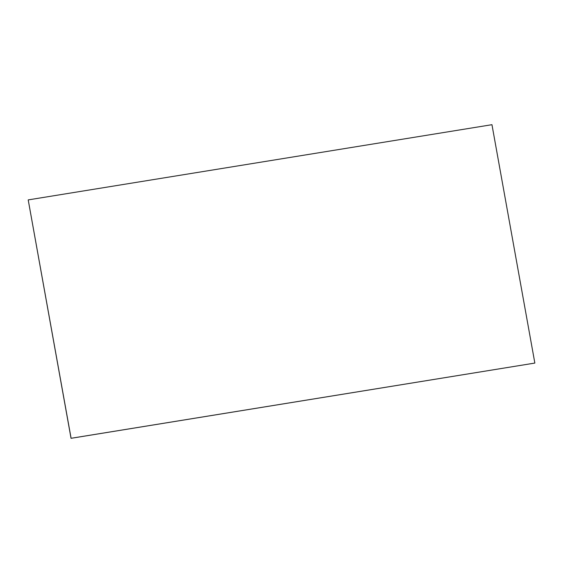 <?xml version="1.0" encoding="UTF-8"?>
<svg xmlns="http://www.w3.org/2000/svg" width="563" height="563" viewBox="0 0 563 563"><rect width="100%" height="100%" fill="white"/><g stroke="black" fill="none" stroke-linecap="round" stroke-linejoin="round"><path stroke-width="0.84" d="M28.206 199.9L491.956 124.69L534.85 363.072L71.044 438.31L28.206 199.9L71.1 438.281L534.85 363.072"/></g></svg>
